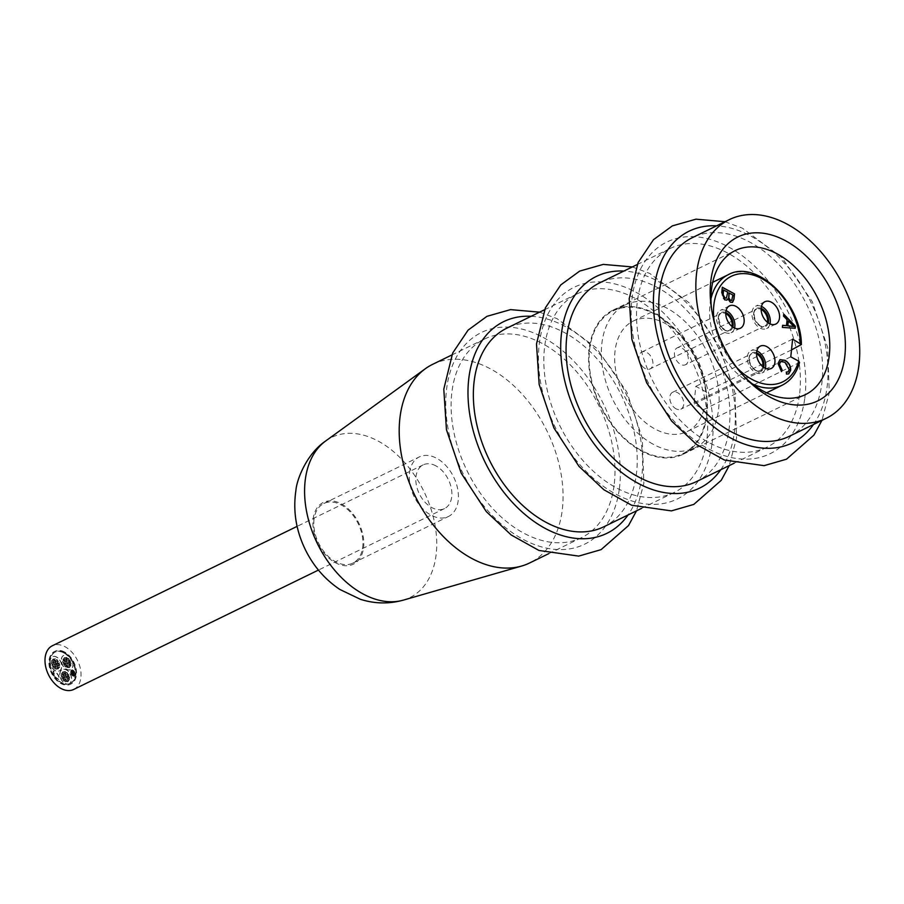 <?xml version="1.0" encoding="UTF-8"?>
<svg xmlns="http://www.w3.org/2000/svg" width="904" height="904" viewBox="0 0 904 904"><rect width="100%" height="100%" fill="white"/><g stroke="black" fill="none" stroke-linecap="round" stroke-linejoin="round"><path stroke-width="0.68" stroke-dasharray="4.52 3.39" d="M54.794 676.915L59.054 679.977C59.28 675.966 57.28 672.96 53.053 670.96L54.794 676.915M55.099 676.78L59.359 679.831C59.585 675.819 57.585 672.813 53.347 670.813L55.099 676.78A17.402 11.582 -116 0 1 50.206 660.632A7.876 5.243 64 0 0 53.053 668.711A7.876 5.243 64 0 0 59.449 670.858A7.876 5.243 64 0 0 60.704 661.491A7.876 5.243 64 0 0 52.545 656.711A7.876 5.243 64 0 0 50.206 660.632A17.402 11.582 -116 0 1 55.381 651.965A17.402 11.582 -116 0 1 70.761 658.202A7.876 5.243 64 0 0 63.8 655.377A7.876 5.243 64 0 0 62.545 664.756A7.876 5.243 64 0 0 70.704 669.536A7.876 5.243 64 0 0 70.761 658.202A17.402 11.582 -116 0 1 70.648 683.254A17.402 11.582 -116 0 1 68.094 684A7.876 5.243 64 0 0 69.246 683.661A7.876 5.243 64 0 0 70.501 674.294A7.876 5.243 64 0 0 62.342 669.502A7.876 5.243 64 0 0 60.726 678.056A7.876 5.243 64 0 0 68.094 684A17.402 11.582 -116 0 1 55.099 676.78M72.117 671.299L72.354 672.508L72.117 671.299M73.902 672.271L74.139 673.48L73.902 672.271M73.778 673.469L74.015 674.678L73.778 673.469M72.941 672.373L73.19 673.604L72.941 672.373M70.896 671.909L71.133 673.141L70.896 671.909M72.648 669.774L72.896 671.005L72.648 669.774M74.569 671.48L74.817 672.7L74.569 671.48M73.235 674.972L73.484 676.203L73.235 674.972M74.862 674.079L75.111 675.299L74.862 674.079M72.173 674.395L72.422 675.616L72.173 674.395M71.314 673.277L71.563 674.497L71.314 673.277M74.23 674.859L74.467 676.079L74.23 674.859M73.721 670.35L73.959 671.582L73.721 670.35M71.665 669.887L71.913 671.118L71.665 669.887M71.02 670.678L71.269 671.898L71.02 670.678M74.998 672.836L75.235 674.068L74.998 672.836M71.992 672.497L72.23 673.706L71.992 672.497M72.817 673.582L73.066 674.791L72.817 673.582M73.066 671.186L73.314 672.395L73.066 671.186M72.772 671.333L73.009 672.542L72.772 671.333M72.523 673.717L72.761 674.938L72.523 673.717M71.687 672.644L71.936 673.853L71.687 672.644M74.693 672.983L74.942 674.214L74.693 672.983M70.727 670.813L70.964 672.045L70.727 670.813M71.371 670.034L71.608 671.265L71.371 670.034M73.416 670.497L73.665 671.728L73.416 670.497M73.925 675.005L74.173 676.226L73.925 675.005M71.02 673.412L71.258 674.644L71.02 673.412M71.879 674.542L72.117 675.763L71.879 674.542M74.569 674.226L74.817 675.446L74.569 674.226M72.941 675.119L73.179 676.35L72.941 675.119M74.275 671.627L74.523 672.847L74.275 671.627M72.354 669.92L72.591 671.141L72.354 669.92M70.591 672.056L70.84 673.277L70.591 672.056M72.648 672.519L72.885 673.751L72.648 672.519M73.473 673.604L73.721 674.825L73.473 673.604M73.597 672.418L73.834 673.627L73.597 672.418M71.811 671.446L72.06 672.655L71.811 671.446M67.066 675.525A1.107 0.734 64 0 0 68.478 675.119A1.107 0.734 64 0 0 67.066 675.525M67.438 675.344A1.107 0.734 64 0 0 68.851 674.938A1.107 0.734 64 0 0 67.438 675.344M65.303 677.469A1.107 0.734 64 0 0 64.692 679.073A1.107 0.734 64 0 0 65.811 678.452A1.107 0.734 64 0 0 67.111 679.627A1.107 0.734 64 0 0 66.93 677.842A1.107 0.734 64 0 0 68.049 677.22A1.107 0.734 64 0 0 66.726 676.056A1.107 0.734 64 0 0 65.732 674.09A1.107 0.734 64 0 0 66.704 676.068A1.107 0.734 64 0 0 66.93 677.842A1.107 0.734 64 0 0 66.116 677.661A1.107 0.734 64 0 0 66.116 677.661A1.107 0.734 64 0 0 65.811 678.452A1.107 0.734 64 0 0 65.303 677.469A1.107 0.734 64 0 0 65.913 675.876A1.107 0.734 64 0 0 65.303 677.469L64.93 677.65A1.107 0.734 64 0 0 65.54 676.056A1.107 0.734 64 0 0 64.93 677.65A1.107 0.734 64 0 0 64.127 677.469A1.107 0.734 64 0 0 63.924 675.695A1.107 0.734 64 0 0 64.738 675.876A1.107 0.734 64 0 0 64.738 675.876A1.107 0.734 64 0 0 65.043 675.073A1.107 0.734 64 0 0 66.331 676.249A1.107 0.734 64 0 0 66.557 678.023A1.107 0.734 64 0 0 65.438 678.633A1.107 0.734 64 0 0 64.93 677.65M64.794 676.497A1.107 0.734 64 0 0 63.178 676.124A1.107 0.734 64 0 0 64.794 676.497L64.433 676.678M64.715 675.887L65.088 675.706A1.107 0.734 64 0 0 64.094 673.729A1.107 0.734 64 0 0 65.088 675.706L65.122 675.683M65.404 674.892L65.043 675.073A1.107 0.734 64 0 0 63.721 673.909A1.107 0.734 64 0 0 63.924 675.695A1.107 0.734 64 0 0 62.805 676.305A1.107 0.734 64 0 0 64.105 677.48A1.107 0.734 64 0 0 65.111 679.446A1.107 0.734 64 0 0 65.438 678.633A1.107 0.734 64 0 0 66.76 679.808A1.107 0.734 64 0 0 66.557 678.023A1.107 0.734 64 0 0 67.676 677.401A1.107 0.734 64 0 0 66.354 676.237A1.107 0.734 64 0 0 65.37 674.271A1.107 0.734 64 0 0 65.043 675.073M66.523 674.282A1.107 0.734 64 0 0 67.495 673.164A1.107 0.734 64 0 0 66.015 673.277A1.107 0.734 64 0 0 66.523 674.282L66.15 674.463A1.107 0.734 64 0 0 67.122 673.344A1.107 0.734 64 0 0 65.642 673.457A1.107 0.734 64 0 0 66.15 674.463M68.049 677.22A1.107 0.734 64 0 0 69.337 678.407A1.107 0.734 64 0 0 68.365 676.418A1.107 0.734 64 0 0 68.049 677.22L67.676 677.401A1.107 0.734 64 0 0 68.964 678.588A1.107 0.734 64 0 0 68.003 676.599A1.107 0.734 64 0 0 67.676 677.401M66.738 679.808L66.76 679.808A1.107 0.734 64 0 0 67.743 681.774A1.107 0.734 64 0 0 66.76 679.808L67.156 679.616A1.107 0.734 64 0 0 67.133 679.616A1.107 0.734 64 0 0 67.133 679.616A1.107 0.734 64 0 0 68.116 681.593A1.107 0.734 64 0 0 67.156 679.616M64.692 679.073A1.107 0.734 64 0 0 63.732 680.192A1.107 0.734 64 0 0 65.201 680.068A1.107 0.734 64 0 0 64.692 679.073L64.32 679.254A1.107 0.734 64 0 0 63.359 680.373A1.107 0.734 64 0 0 64.828 680.249A1.107 0.734 64 0 0 64.32 679.254M63.178 676.124A1.107 0.734 64 0 0 61.879 674.949A1.107 0.734 64 0 0 62.851 676.938A1.107 0.734 64 0 0 63.178 676.124L62.805 676.305A1.107 0.734 64 0 0 61.506 675.13A1.107 0.734 64 0 0 62.478 677.119A1.107 0.734 64 0 0 62.805 676.305M64.094 673.729A1.107 0.734 64 0 0 63.099 671.751A1.107 0.734 64 0 0 64.094 673.729L63.721 673.909A1.107 0.734 64 0 0 62.726 671.932A1.107 0.734 64 0 0 63.721 673.909M61.913 678.362A1.107 0.734 64 0 0 63.325 677.955A1.107 0.734 64 0 0 61.913 678.362M62.274 678.181A1.107 0.734 64 0 0 63.698 677.774A1.107 0.734 64 0 0 62.274 678.181M64.026 672.836A1.107 0.734 64 0 0 65.438 672.418A1.107 0.734 64 0 0 64.026 672.836M64.387 672.655A1.107 0.734 64 0 0 65.811 672.237A1.107 0.734 64 0 0 64.387 672.655M61.449 674.248A1.107 0.734 64 0 0 62.862 673.842A1.107 0.734 64 0 0 61.449 674.248M61.811 674.068A1.107 0.734 64 0 0 63.223 673.661A1.107 0.734 64 0 0 61.811 674.068M64.952 681.062A1.107 0.734 64 0 0 66.365 680.644A1.107 0.734 64 0 0 64.952 681.062M65.325 680.881A1.107 0.734 64 0 0 66.738 680.463A1.107 0.734 64 0 0 65.325 680.881M67.529 679.639A1.107 0.734 64 0 0 68.941 679.22A1.107 0.734 64 0 0 67.529 679.639M67.902 679.458A1.107 0.734 64 0 0 69.314 679.04A1.107 0.734 64 0 0 67.902 679.458M64.308 660.892A1.107 0.734 64 0 0 63.167 659.05A1.107 0.734 64 0 0 64.308 660.892M64.681 660.711A1.107 0.734 64 0 0 63.54 658.869A1.107 0.734 64 0 0 64.681 660.711M67.879 662.734A1.107 0.734 64 0 0 69.506 663.095A1.107 0.734 64 0 0 68.184 661.931A1.107 0.734 64 0 0 67.201 659.954A1.107 0.734 64 0 0 66.873 660.767A1.107 0.734 64 0 0 65.551 659.604A1.107 0.734 64 0 0 65.755 661.389A1.107 0.734 64 0 0 64.636 661.999A1.107 0.734 64 0 0 66.263 662.361A1.107 0.734 64 0 0 65.755 661.389A1.107 0.734 64 0 0 66.873 660.767A1.107 0.734 64 0 0 68.184 661.931A1.107 0.734 64 0 0 67.879 662.734A1.107 0.734 64 0 0 66.263 662.361A1.107 0.734 64 0 0 67.879 662.734L67.506 662.914A1.107 0.734 64 0 0 65.89 662.553A1.107 0.734 64 0 0 67.506 662.914A1.107 0.734 64 0 0 68.015 663.898A1.107 0.734 64 0 0 67.201 663.717A1.107 0.734 64 0 0 67.201 663.717A1.107 0.734 64 0 0 66.896 664.508A1.107 0.734 64 0 0 65.585 663.344A1.107 0.734 64 0 0 65.382 661.57A1.107 0.734 64 0 0 66.501 660.948A1.107 0.734 64 0 0 67.789 662.124A1.107 0.734 64 0 0 67.506 662.914M66.76 663.344A1.107 0.734 64 0 0 66.15 664.948A1.107 0.734 64 0 0 67.269 664.327A1.107 0.734 64 0 0 68.568 665.502A1.107 0.734 64 0 0 67.597 663.525L67.551 663.547A1.107 0.734 64 0 0 67.574 663.536A1.107 0.734 64 0 0 67.269 664.327A1.107 0.734 64 0 0 66.76 663.344L66.399 663.525M65.958 663.163L65.585 663.344A1.107 0.734 64 0 0 66.58 665.321A1.107 0.734 64 0 0 66.896 664.508A1.107 0.734 64 0 0 68.195 665.683A1.107 0.734 64 0 0 68.015 663.898A1.107 0.734 64 0 0 69.133 663.276A1.107 0.734 64 0 0 67.811 662.112A1.107 0.734 64 0 0 66.828 660.146A1.107 0.734 64 0 0 66.501 660.948A1.107 0.734 64 0 0 65.178 659.784A1.107 0.734 64 0 0 65.382 661.57A1.107 0.734 64 0 0 64.263 662.18A1.107 0.734 64 0 0 65.585 663.344M64.636 661.999A1.107 0.734 64 0 0 63.336 660.824A1.107 0.734 64 0 0 64.308 662.813A1.107 0.734 64 0 0 64.636 661.999L64.263 662.18A1.107 0.734 64 0 0 62.975 661.005A1.107 0.734 64 0 0 63.935 662.994A1.107 0.734 64 0 0 64.263 662.18M65.551 659.604A1.107 0.734 64 0 0 64.557 657.626A1.107 0.734 64 0 0 65.551 659.604L65.178 659.784A1.107 0.734 64 0 0 64.195 657.807A1.107 0.734 64 0 0 65.178 659.784M67.981 660.157A1.107 0.734 64 0 0 68.953 659.039A1.107 0.734 64 0 0 67.472 659.152A1.107 0.734 64 0 0 67.981 660.157L67.619 660.338A1.107 0.734 64 0 0 68.58 659.219A1.107 0.734 64 0 0 67.111 659.332A1.107 0.734 64 0 0 67.619 660.338M69.506 663.095A1.107 0.734 64 0 0 70.794 664.282A1.107 0.734 64 0 0 69.834 662.293A1.107 0.734 64 0 0 69.506 663.095L69.133 663.276A1.107 0.734 64 0 0 70.433 664.463A1.107 0.734 64 0 0 69.461 662.474A1.107 0.734 64 0 0 69.133 663.276M68.591 665.491L68.218 665.672A1.107 0.734 64 0 0 68.218 665.672A1.107 0.734 64 0 0 69.212 667.649A1.107 0.734 64 0 0 68.218 665.672L68.568 665.502A1.107 0.734 64 0 0 68.591 665.491A1.107 0.734 64 0 0 69.574 667.468A1.107 0.734 64 0 0 68.591 665.491M66.15 664.948A1.107 0.734 64 0 0 65.19 666.067A1.107 0.734 64 0 0 66.659 665.943A1.107 0.734 64 0 0 66.15 664.948L65.789 665.129A1.107 0.734 64 0 0 64.817 666.248A1.107 0.734 64 0 0 66.297 666.124A1.107 0.734 64 0 0 65.789 665.129M70.399 666.282A1.107 0.734 64 0 0 69.258 664.429A1.107 0.734 64 0 0 70.399 666.282M70.772 666.101A1.107 0.734 64 0 0 69.631 664.248A1.107 0.734 64 0 0 70.772 666.101M64.783 665.005A1.107 0.734 64 0 0 63.642 663.163A1.107 0.734 64 0 0 64.783 665.005M65.144 664.824A1.107 0.734 64 0 0 64.003 662.982A1.107 0.734 64 0 0 65.144 664.824M67.823 667.694A1.107 0.734 64 0 0 66.681 665.852A1.107 0.734 64 0 0 67.823 667.694M68.195 667.514A1.107 0.734 64 0 0 67.054 665.672A1.107 0.734 64 0 0 68.195 667.514M69.936 662.169A1.107 0.734 64 0 0 68.794 660.315A1.107 0.734 64 0 0 69.936 662.169M70.309 661.988A1.107 0.734 64 0 0 69.167 660.135A1.107 0.734 64 0 0 70.309 661.988M66.885 659.479A1.107 0.734 64 0 0 65.755 657.626A1.107 0.734 64 0 0 66.885 659.479M67.258 659.298A1.107 0.734 64 0 0 66.116 657.445A1.107 0.734 64 0 0 67.258 659.298M67.902 684.091A7.876 5.243 64 0 0 69.066 683.752A7.876 5.243 64 0 0 70.32 674.384A7.876 5.243 64 0 0 62.161 669.593A7.876 5.243 64 0 0 60.534 678.147A7.876 5.243 64 0 0 67.902 684.091M70.569 658.293A7.876 5.243 64 0 0 63.619 655.468A7.876 5.243 64 0 0 62.365 664.847A7.876 5.243 64 0 0 70.523 669.627A7.876 5.243 64 0 0 70.569 658.293M56.003 667.22A1.107 0.734 64 0 0 55.246 668.497A1.107 0.734 64 0 0 56.703 668.237A1.107 0.734 64 0 0 56.003 667.22M56.376 667.039A1.107 0.734 64 0 0 55.619 668.316A1.107 0.734 64 0 0 57.076 668.056A1.107 0.734 64 0 0 56.376 667.039M55.008 663.694A1.107 0.734 64 0 0 53.381 663.321A1.107 0.734 64 0 0 54.681 664.508A1.107 0.734 64 0 0 55.686 666.463A1.107 0.734 64 0 0 56.014 665.66A1.107 0.734 64 0 0 57.336 666.824A1.107 0.734 64 0 0 56.342 664.847A1.107 0.734 64 0 0 56.014 665.66A1.107 0.734 64 0 0 54.703 664.496A1.107 0.734 64 0 0 55.008 663.694A1.107 0.734 64 0 0 56.624 664.056A1.107 0.734 64 0 0 55.313 662.892L54.941 663.073A1.107 0.734 64 0 0 55.946 665.039A1.107 0.734 64 0 0 54.941 663.073A1.107 0.734 64 0 0 55.246 662.282A1.107 0.734 64 0 0 56.556 663.446A1.107 0.734 64 0 0 56.76 665.22A1.107 0.734 64 0 0 55.641 665.841A1.107 0.734 64 0 0 54.353 664.666A1.107 0.734 64 0 0 54.127 662.892A1.107 0.734 64 0 0 54.918 663.084L55.291 662.903A1.107 0.734 64 0 0 55.008 663.694L54.635 663.875M56.116 663.073A1.107 0.734 64 0 0 56.726 661.479A1.107 0.734 64 0 0 55.619 662.101A1.107 0.734 64 0 0 54.319 660.914A1.107 0.734 64 0 0 55.291 662.903A1.107 0.734 64 0 0 55.619 662.101A1.107 0.734 64 0 0 56.116 663.073L55.754 663.254M56.624 664.056A1.107 0.734 64 0 0 58.251 664.429A1.107 0.734 64 0 0 56.624 664.056L56.251 664.237M57.133 665.039L56.76 665.22A1.107 0.734 64 0 0 57.879 664.609A1.107 0.734 64 0 0 56.579 663.434A1.107 0.734 64 0 0 55.573 661.468A1.107 0.734 64 0 0 55.246 662.282A1.107 0.734 64 0 0 53.924 661.106A1.107 0.734 64 0 0 54.127 662.892A1.107 0.734 64 0 0 53.008 663.502A1.107 0.734 64 0 0 54.33 664.677A1.107 0.734 64 0 0 55.313 666.644A1.107 0.734 64 0 0 55.641 665.841A1.107 0.734 64 0 0 56.963 667.005A1.107 0.734 64 0 0 56.76 665.22M56.986 666.994L57.359 666.813A1.107 0.734 64 0 0 58.319 668.802A1.107 0.734 64 0 0 57.359 666.813L56.963 667.005A1.107 0.734 64 0 0 57.958 668.983A1.107 0.734 64 0 0 56.963 667.005M54.895 666.271A1.107 0.734 64 0 0 53.935 667.389A1.107 0.734 64 0 0 55.404 667.276A1.107 0.734 64 0 0 54.895 666.271L54.534 666.451A1.107 0.734 64 0 0 53.562 667.57A1.107 0.734 64 0 0 55.042 667.457A1.107 0.734 64 0 0 54.534 666.451M53.381 663.321A1.107 0.734 64 0 0 52.082 662.146A1.107 0.734 64 0 0 53.053 664.135A1.107 0.734 64 0 0 53.381 663.321L53.008 663.502A1.107 0.734 64 0 0 51.72 662.327A1.107 0.734 64 0 0 52.681 664.316A1.107 0.734 64 0 0 53.008 663.502M54.296 660.926L53.924 661.106A1.107 0.734 64 0 0 52.929 659.14A1.107 0.734 64 0 0 53.924 661.106L54.274 660.937A1.107 0.734 64 0 0 54.296 660.926A1.107 0.734 64 0 0 53.302 658.959A1.107 0.734 64 0 0 54.296 660.926L53.946 661.095M56.726 661.479A1.107 0.734 64 0 0 57.698 660.361A1.107 0.734 64 0 0 56.217 660.485A1.107 0.734 64 0 0 56.726 661.479L56.364 661.66A1.107 0.734 64 0 0 57.325 660.541A1.107 0.734 64 0 0 55.856 660.666A1.107 0.734 64 0 0 56.364 661.66M58.251 664.429A1.107 0.734 64 0 0 59.54 665.604A1.107 0.734 64 0 0 58.579 663.615A1.107 0.734 64 0 0 58.251 664.429L57.879 664.609A1.107 0.734 64 0 0 59.178 665.785A1.107 0.734 64 0 0 58.206 663.796A1.107 0.734 64 0 0 57.879 664.609M55.076 659.005A1.107 0.734 64 0 0 54.319 660.27A1.107 0.734 64 0 0 55.777 660.01A1.107 0.734 64 0 0 55.076 659.005M55.449 658.824A1.107 0.734 64 0 0 54.692 660.089A1.107 0.734 64 0 0 56.138 659.83A1.107 0.734 64 0 0 55.449 658.824M58.579 665.807A1.107 0.734 64 0 0 57.822 667.073A1.107 0.734 64 0 0 59.28 666.813A1.107 0.734 64 0 0 58.579 665.807M58.952 665.626A1.107 0.734 64 0 0 58.195 666.892A1.107 0.734 64 0 0 59.653 666.632A1.107 0.734 64 0 0 58.952 665.626M58.116 661.694A1.107 0.734 64 0 0 57.359 662.96A1.107 0.734 64 0 0 58.816 662.7A1.107 0.734 64 0 0 58.116 661.694M58.489 661.513A1.107 0.734 64 0 0 57.732 662.779A1.107 0.734 64 0 0 59.189 662.519A1.107 0.734 64 0 0 58.489 661.513M52.5 660.417A1.107 0.734 64 0 0 51.743 661.683A1.107 0.734 64 0 0 53.189 661.434A1.107 0.734 64 0 0 52.5 660.417M52.873 660.236A1.107 0.734 64 0 0 52.116 661.502A1.107 0.734 64 0 0 53.562 661.253A1.107 0.734 64 0 0 52.873 660.236M52.963 664.53A1.107 0.734 64 0 0 52.206 665.796A1.107 0.734 64 0 0 53.664 665.547A1.107 0.734 64 0 0 52.963 664.53M53.336 664.35A1.107 0.734 64 0 0 52.579 665.615A1.107 0.734 64 0 0 54.025 665.367A1.107 0.734 64 0 0 53.336 664.35M50.014 660.722A7.876 5.243 64 0 0 52.873 668.802A7.876 5.243 64 0 0 59.268 670.949A7.876 5.243 64 0 0 60.523 661.581A7.876 5.243 64 0 0 52.364 656.801A7.876 5.243 64 0 0 50.014 660.722M63.958 653.004A17.402 11.582 64 0 0 54.782 652.259A17.402 11.582 64 0 0 51.212 671.163A17.402 11.582 64 0 0 67.495 684.294A17.402 11.582 64 0 0 70.049 683.548A17.402 11.582 64 0 0 74.896 668.926A17.402 11.582 64 0 0 63.958 653.004M64.026 652.304A18.238 12.136 64 0 0 54.421 651.513A18.238 12.136 64 0 0 51.517 673.22A18.238 12.136 64 0 0 70.41 684.294A18.238 12.136 64 0 0 75.495 668.971A18.238 12.136 64 0 0 64.026 652.304M64.625 652.01A18.238 12.136 64 0 0 55.02 651.219A18.238 12.136 64 0 0 52.116 672.926A18.238 12.136 64 0 0 71.009 684A18.238 12.136 64 0 0 76.094 668.689A18.238 12.136 64 0 0 64.625 652.01M73.676 689.458A24.318 16.17 64 0 0 80.456 669.039A24.318 16.17 64 0 0 65.167 646.812A24.318 16.17 64 0 0 52.353 645.761M435.999 465.922A24.318 16.17 64 0 0 423.185 464.871A24.318 16.17 64 0 0 419.309 493.81A24.318 16.17 64 0 0 444.508 508.579A24.318 16.17 64 0 0 451.288 488.149A24.318 16.17 64 0 0 435.999 465.922M765.394 368.301A12.43 8.272 -116 0 1 761.948 373.002A12.43 8.272 -116 0 1 760.117 373.533A12.43 8.272 -116 0 1 748.489 364.154A12.43 8.272 -116 0 1 751.043 350.65A12.43 8.272 -116 0 1 756.863 350.831M674.587 407.851A9.39 6.249 64 0 0 680.881 409.162A9.39 6.249 64 0 0 682.384 397.975A9.39 6.249 64 0 0 672.644 392.268A9.39 6.249 64 0 0 669.887 399.286A9.39 6.249 64 0 0 674.587 407.851M734.579 328.05A12.43 8.272 -116 0 1 731.133 332.751A12.43 8.272 -116 0 1 721.042 329.35A12.43 8.272 -116 0 1 716.533 316.592A12.43 8.272 -116 0 1 720.239 310.4A12.43 8.272 -116 0 1 726.059 310.58M641.998 365.826A9.39 6.249 64 0 0 650.078 368.911A9.39 6.249 64 0 0 651.581 357.724A9.39 6.249 64 0 0 641.84 352.018A9.39 6.249 64 0 0 641.998 365.826M769.982 323.881A12.43 8.272 -116 0 1 766.535 328.581A12.43 8.272 -116 0 1 753.654 321.033A12.43 8.272 -116 0 1 755.631 306.23A12.43 8.272 -116 0 1 761.462 306.399M684.554 365.058A9.39 6.249 64 0 0 685.469 364.741A9.39 6.249 64 0 0 686.972 353.554A9.39 6.249 64 0 0 677.232 347.848A9.39 6.249 64 0 0 675.435 358.368A9.39 6.249 64 0 0 684.554 365.058M653.219 444.248A79.439 52.839 -116 0 1 603.273 371.612A79.439 52.839 -116 0 1 625.41 304.897A79.439 52.839 -116 0 1 707.73 353.125A79.439 52.839 -116 0 1 695.063 447.683A79.439 52.839 -116 0 1 653.219 444.248M640.981 450.215A79.439 52.839 -116 0 1 591.035 377.578A79.439 52.839 -116 0 1 613.172 310.863A79.439 52.839 -116 0 1 695.492 359.091A79.439 52.839 -116 0 1 682.825 453.65A79.439 52.839 -116 0 1 640.981 450.215M795.023 328.265L782.209 327.508L782.604 325.383M786.299 325.745L786.909 319.801L783.384 316.231L783.745 314.4M793.836 326.615L788.164 321.056M781.372 371.51L777.824 363.6L779.937 359.656M787.949 371.928L789.056 369.713L788.672 366.617L787.022 364.075L784.717 362.357L780.774 361.566M788.627 373.928L786.31 374.177L786.31 372.143M726.816 300.139L724.567 299.97L721.991 297.02L722.319 287.235M732.443 302.411L730.183 302.298L727.799 298.896M726.307 298.128L727.765 292.184M727.573 292.274L723.381 289.992M731.618 300.456L732.884 294.975M732.703 295.066L729.019 293.065M790.785 356.843L694.001 404.054L703.933 409.467L799.543 362.459M791.509 349.916L705.764 391.737L695.831 386.324L694.001 404.054M703.933 409.467A61.472 40.895 -116 0 1 687.187 431.547A61.472 40.895 -116 0 1 623.477 394.223A61.472 40.895 -116 0 1 633.286 321.033A61.472 40.895 -116 0 1 679.819 334.31A61.472 40.895 -116 0 1 705.764 391.737M792.616 339.113L695.831 386.324M409.546 472.532A33.154 22.058 -116 0 1 419.309 456.927A33.154 22.058 -116 0 1 453.672 477.052A33.154 22.058 -116 0 1 448.384 516.523A33.154 22.058 -116 0 1 421.117 507.076A33.154 22.058 -116 0 1 409.546 472.532M531.145 316.287A117.757 78.343 -116 0 1 641.614 477.877A117.757 78.343 -116 0 1 628.054 514.952M603.748 526.817A110.525 73.518 64 0 0 636.303 474.769A110.525 73.518 64 0 0 597.747 359.622A110.525 73.518 64 0 0 506.839 328.152M619.364 488.725A117.757 78.343 64 0 0 501.257 327.225A117.757 78.343 64 0 0 478.51 499.064A117.757 78.343 64 0 0 619.364 488.725M614.053 485.629A110.525 73.518 -116 0 1 581.498 537.665A110.525 73.518 -116 0 1 466.961 470.566A110.525 73.518 -116 0 1 484.589 339A110.525 73.518 -116 0 1 575.498 370.471A110.525 73.518 -116 0 1 614.053 485.629M712.069 443.502A117.757 78.343 64 0 0 593.973 282.003A117.757 78.343 64 0 0 571.215 453.842A117.757 78.343 64 0 0 712.069 443.502M706.759 440.406A110.525 73.518 -116 0 1 674.203 492.443A110.525 73.518 -116 0 1 559.678 425.343A110.525 73.518 -116 0 1 577.294 293.777A110.525 73.518 -116 0 1 668.203 325.259A110.525 73.518 -116 0 1 706.759 440.406M720.77 469.73A117.757 78.343 64 0 0 734.319 432.654A117.757 78.343 64 0 0 623.862 271.064M696.453 481.595A110.525 73.518 64 0 0 729.008 429.547A110.525 73.518 64 0 0 690.453 314.4A110.525 73.518 64 0 0 599.544 282.929M804.775 398.28A117.757 78.343 64 0 0 686.678 236.78A117.757 78.343 64 0 0 663.92 408.619A117.757 78.343 64 0 0 804.775 398.28M799.464 395.184A110.525 73.518 -116 0 1 766.908 447.22A110.525 73.518 -116 0 1 652.383 380.121A110.525 73.518 -116 0 1 670 248.555A110.525 73.518 -116 0 1 760.908 280.037A110.525 73.518 -116 0 1 799.464 395.184M813.476 424.518A117.757 78.343 64 0 0 827.024 387.432A117.757 78.343 64 0 0 716.567 225.842M789.158 436.372A110.525 73.518 64 0 0 821.713 384.324A110.525 73.518 64 0 0 783.158 269.177A110.525 73.518 64 0 0 692.261 237.707M432.677 364.323A110.525 73.518 -116 0 1 523.574 395.805A110.525 73.518 -116 0 1 562.141 510.952A110.525 73.518 -116 0 1 529.586 562.989M314.061 519.111A33.154 22.058 64 0 0 325.621 553.655A33.154 22.058 64 0 0 352.899 563.102A33.154 22.058 64 0 0 358.187 523.631A33.154 22.058 64 0 0 323.824 503.505A33.154 22.058 64 0 0 314.061 519.111M745.461 377.883A80.128 53.302 -116 0 1 743.642 376.087A80.128 53.302 -116 0 1 711.742 310.682A80.128 53.302 -116 0 1 711.448 308.151M706.736 416.541A80.128 53.302 64 0 0 678.78 333.056A80.128 53.302 64 0 0 612.867 310.241A80.128 53.302 64 0 0 600.098 405.625A80.128 53.302 64 0 0 683.13 454.271A80.128 53.302 64 0 0 706.736 416.541M756.569 352.809A10.08 6.712 64 0 0 749.122 357.396A10.08 6.712 64 0 0 754.151 369.487A10.08 6.712 64 0 0 763.643 367.318M762.806 366.685A9.39 6.249 -116 0 1 760.151 370.493A9.39 6.249 -116 0 1 753.846 369.182A9.39 6.249 -116 0 1 749.156 360.617A9.39 6.249 -116 0 1 751.913 353.611A9.39 6.249 -116 0 1 756.546 353.848M725.765 312.558A10.08 6.712 64 0 0 718.556 315.993A10.08 6.712 64 0 0 721.437 327.327A10.08 6.712 64 0 0 732.839 327.067M732.003 326.434A9.39 6.249 -116 0 1 729.347 330.242A9.39 6.249 -116 0 1 721.268 327.158A9.39 6.249 -116 0 1 721.109 313.36A9.39 6.249 -116 0 1 725.742 313.598M761.157 308.388A10.08 6.712 64 0 0 753.812 316.592A10.08 6.712 64 0 0 764.513 326.819A10.08 6.712 64 0 0 768.242 322.897M767.406 322.265A9.39 6.249 -116 0 1 764.739 326.073A9.39 6.249 -116 0 1 763.812 326.389A9.39 6.249 -116 0 1 754.704 319.7A9.39 6.249 -116 0 1 756.501 309.191A9.39 6.249 -116 0 1 761.134 309.428M736.884 367.736A58.715 39.064 -116 0 1 714.16 321.157M800.695 345.43A61.472 40.895 64 0 0 774.751 288.003A61.472 40.895 64 0 0 728.217 274.726M710.973 298.862A61.472 40.895 64 0 0 752.478 383.974M782.118 385.24A61.472 40.895 64 0 0 798.865 363.159M363.532 547.993A34.341 22.849 64 0 0 342.187 504.364A34.341 22.849 64 0 0 313.191 518.602A34.341 22.849 64 0 0 334.525 562.231A34.341 22.849 64 0 0 363.532 547.993M325.677 440.971A89.146 59.302 -116 0 1 380.607 442.44A89.146 59.302 -116 0 1 435.999 555.689A89.146 59.302 -116 0 1 403.32 600.132M65.37 664.756L64.602 665.141M57.912 661.468L57.144 661.852M55.381 651.965L54.782 652.259M70.648 683.254L70.049 683.548M55.02 651.219L54.421 651.513M71.009 684L70.41 684.294M423.185 464.871L297.122 526.365M444.508 508.579L318.445 570.074M672.644 392.268L751.913 353.611C750.173 353.215 745.981 360.3 754.117 369.171C757.45 371.036 759.462 371.476 760.151 370.493L680.881 409.162M641.84 352.018L721.109 313.36C717.606 313.338 717.742 317.925 721.516 327.112C725.822 330.751 728.432 331.791 729.347 330.242L650.078 368.911M677.232 347.848L756.501 309.191C753.8 308.976 753.394 312.716 755.269 320.389C759.597 325.926 762.467 327.915 763.903 326.367L685.469 364.741M682.825 453.65L695.063 447.683M613.172 310.863L625.41 304.897M764.908 301.71L755.631 306.23M775.801 324.05L766.535 328.581M760.309 346.13L751.043 350.65M771.214 368.482L761.948 373.002M729.505 305.88L720.239 310.4M740.41 328.231L731.133 332.751M687.187 431.547L766.603 392.811M633.286 321.033L712.702 282.297M539.598 312.162L557.067 318.66L596.538 348.108L626.822 392.02L642.247 437.965L643.851 483.312L636.506 510.839M632.314 266.94L649.773 273.449L689.244 302.885L719.539 346.808L734.952 392.743L736.557 438.09L729.223 465.616M725.019 221.729L742.478 228.226L781.949 257.663L812.244 301.586L827.657 347.52L829.262 392.867L821.928 420.394M734.15 463.21L766.908 447.22M637.241 264.544L670 248.555M548.739 553.655L581.498 537.665M451.83 354.978L484.589 339M352.899 563.102L448.384 516.523M323.824 503.505L419.309 456.927M743.642 376.087L747.371 379.849M711.742 310.682L711.064 305.428M683.13 454.271L805.509 394.585M612.867 310.241L735.246 250.555M641.444 508.432L674.203 492.443M544.536 309.756L577.294 293.777"/><path stroke-width="1.36" d="M297.122 526.365L52.353 645.761A24.318 16.17 64 0 0 48.477 674.7A24.318 16.17 64 0 0 73.676 689.458L318.445 570.074M756.863 350.831A12.43 8.272 -116 0 1 765.394 368.301M726.059 310.58A12.43 8.272 -116 0 1 734.579 328.05M761.462 306.399A12.43 8.272 -116 0 1 766.615 310.682A12.43 8.272 -116 0 1 769.982 323.881M764.829 319.598A12.43 8.272 -116 0 1 764.908 301.71A12.43 8.272 -116 0 1 775.881 306.162A12.43 8.272 -116 0 1 775.801 324.05A12.43 8.272 -116 0 1 764.829 319.598M762.14 345.599A12.43 8.272 -116 0 1 773.767 354.978A12.43 8.272 -116 0 1 771.214 368.482A12.43 8.272 -116 0 1 769.383 369.013A12.43 8.272 -116 0 1 757.755 359.634A12.43 8.272 -116 0 1 760.309 346.13A12.43 8.272 -116 0 1 762.14 345.599M744.105 322.039A12.43 8.272 -116 0 1 740.41 328.231A12.43 8.272 -116 0 1 730.308 324.83A12.43 8.272 -116 0 1 725.81 312.061A12.43 8.272 -116 0 1 729.505 305.88A12.43 8.272 -116 0 1 739.608 309.281A12.43 8.272 -116 0 1 744.105 322.039M783.745 314.4L795.226 326.333L795.023 328.265M782.604 325.383L786.48 325.655L787.101 319.711L783.565 316.14L783.768 314.151L795.407 326.242L795.204 328.276L782.401 327.417L782.615 325.282L786.48 325.655M788.356 320.965L787.666 325.869L794.028 326.525L788.356 320.965L787.859 325.779L794.028 326.525M780.774 361.566L779.225 364.199L781.904 370.041L781.372 371.51M786.31 372.143L787.949 371.928M779.937 359.656L784.909 360.425C788.898 362.899 790.74 366.267 790.446 370.516L788.627 373.928M789.248 369.623L784.909 362.267L780.864 361.521L779.406 364.109L782.084 369.951L781.485 371.612L778.005 363.51L780.028 359.611L785.101 360.334C789.09 362.809 790.932 366.176 790.627 370.425L788.729 373.883L786.491 374.087L786.299 372.03L788.039 371.883L789.248 369.623M722.307 287.415L734.523 293.89L733.98 299.201L732.534 302.365L730.364 302.207L727.98 298.806L726.816 300.139M727.98 298.806L726.906 300.094L724.748 299.868L721.765 292.636L722.319 287.235L734.523 293.89M734.342 293.981L733.788 299.292L732.443 302.411M723.573 289.901L723.132 294.738L724.963 297.947L726.398 298.094L727.765 292.184L723.381 289.992L722.94 294.828L724.771 298.037L726.307 298.128M729.2 292.975L728.839 297.902L730.364 300.252L731.72 300.411L732.884 294.975L729.019 293.065L728.658 297.992L730.183 300.343L731.618 300.456M799.543 362.459L798.65 361.125L790.785 356.843L792.616 339.113L801.407 344.503L791.509 349.916M628.054 514.952A117.757 78.343 -116 0 1 484.883 461.831A117.757 78.343 -116 0 1 531.145 316.287M544.536 309.756L506.839 328.152A110.525 73.518 64 0 0 489.211 459.718A110.525 73.518 64 0 0 603.748 526.817L641.444 508.432M623.862 271.064A117.757 78.343 64 0 0 577.588 416.608A117.757 78.343 64 0 0 720.77 469.73M637.241 264.544L599.544 282.929A110.525 73.518 64 0 0 581.927 414.495A110.525 73.518 64 0 0 696.453 481.595L734.15 463.21M716.567 225.842A117.757 78.343 64 0 0 670.305 371.386A117.757 78.343 64 0 0 813.476 424.518M729.336 219.615L692.261 237.707A110.525 73.518 64 0 0 674.633 369.273A110.525 73.518 64 0 0 789.158 436.372L826.245 418.281A110.525 73.518 -116 0 1 711.708 351.181A110.525 73.518 -116 0 1 729.336 219.615A110.525 73.518 -116 0 1 820.244 251.086A110.525 73.518 -116 0 1 858.8 366.244A110.525 73.518 -116 0 1 826.245 418.281M548.739 553.655L529.586 562.989A110.525 73.518 -116 0 1 521.608 566.051A110.525 73.518 -116 0 1 415.049 495.889A110.525 73.518 -116 0 1 425.355 368.719A110.525 73.518 -116 0 1 432.677 364.323L451.83 354.978M711.448 308.151A80.128 53.302 -116 0 1 735.246 250.555A80.128 53.302 -116 0 1 801.147 273.37A80.128 53.302 -116 0 1 829.104 356.854A80.128 53.302 -116 0 1 805.509 394.585A80.128 53.302 -116 0 1 745.461 377.883M844.618 357.961A91.18 60.658 64 0 0 777.44 236.995A91.18 60.658 64 0 0 711.064 305.428A91.18 60.658 64 0 0 747.371 379.849A91.18 60.658 64 0 0 844.618 357.961M763.643 367.318A10.08 6.712 64 0 0 756.569 352.809M756.546 353.848A9.39 6.249 -116 0 1 762.806 366.685M732.839 327.067A10.08 6.712 64 0 0 725.765 312.558M725.742 313.598A9.39 6.249 -116 0 1 732.003 326.434M768.242 322.897A10.08 6.712 64 0 0 761.157 308.388M761.134 309.428A9.39 6.249 -116 0 1 767.406 322.265M798.65 361.125A58.715 39.064 -116 0 1 736.884 367.736M714.16 321.157A58.715 39.064 -116 0 1 751.958 274.726A58.715 39.064 -116 0 1 800.481 343.396M801.396 344.401C801.113 302.264 756.23 258.736 728.217 274.726A61.472 40.895 64 0 0 710.973 298.862M752.478 383.974A61.472 40.895 64 0 0 782.118 385.24C790.65 380.923 796.447 373.363 799.52 362.538M325.677 440.971C306.693 453.819 296.738 479.527 295.913 490.397C292.828 511.167 296.128 531.247 305.823 550.626C313.948 566.74 325.304 579.69 339.881 589.476L360.323 599.273C374.572 603.827 388.901 604.109 403.32 600.132A89.146 59.302 -116 0 1 317.372 543.541A89.146 59.302 -116 0 1 325.677 440.971L425.355 368.719M766.603 392.811L782.118 385.24M712.702 282.297L728.217 274.726M636.506 510.839L628.495 525.586L601.103 549.632L578.707 556.107L538.953 550.457L511.201 534.976L486.296 511.596L461.198 473.165L446.452 429.705L443.796 389.127L452.678 353.035L468.08 330.129L486.962 316.321L510.545 309.62L539.598 312.162M729.223 465.616L721.2 480.363L693.809 504.409L671.412 510.884L631.659 505.246L603.906 489.765L579.001 466.374L553.915 427.942L539.168 384.482L536.501 343.904L545.394 307.812L560.785 284.907L579.679 271.098L603.25 264.397L632.314 266.94M821.928 420.394L813.916 435.14L786.514 459.187L764.117 465.662L724.375 460.023L696.611 444.542L671.706 421.151L646.62 382.72L631.873 339.26L629.207 298.693L638.1 262.589L653.49 239.684L672.384 225.876L695.967 219.175L725.019 221.729M403.32 600.132L521.608 566.051"/></g></svg>
